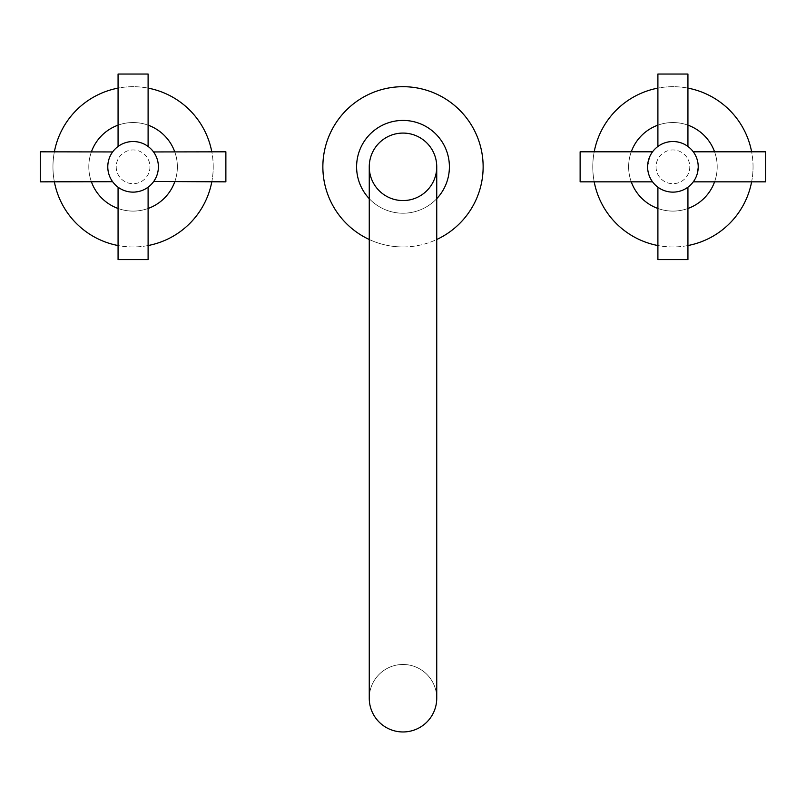 <?xml version="1.0" encoding="UTF-8"?>
<svg xmlns="http://www.w3.org/2000/svg" width="806" height="806" viewBox="0 0 806 806"><rect width="100%" height="100%" fill="white"/><g stroke="black" fill="none" stroke-linecap="round" stroke-linejoin="round"><path stroke-width="0.6" stroke-dasharray="4.03 3.02" d="M436.741 198.669A46.395 46.395 0 0 1 369.259 198.669M356.605 166.822A46.395 46.395 0 0 1 403 120.426A46.395 46.395 0 0 1 449.395 166.822A46.395 46.395 0 0 1 403 213.217A46.395 46.395 0 0 1 356.605 166.822M369.259 239.503A80.126 80.126 0 0 0 436.741 239.503M403 246.958A80.126 80.126 0 0 0 483.126 166.822A80.126 80.126 0 0 0 403 86.695A80.126 80.126 0 0 0 322.874 166.822A80.126 80.126 0 0 0 403 246.958M369.259 698.218A33.741 33.741 0 0 1 403 664.476A33.741 33.741 0 0 1 436.741 698.218M403 200.563A33.741 33.741 0 0 0 436.741 166.822A33.741 33.741 0 0 1 403 200.563A33.741 33.741 0 0 1 369.259 166.822A33.741 33.741 0 0 0 403 200.563M403 731.959A33.741 33.741 0 0 1 369.259 698.218A33.741 33.741 0 0 1 403 664.476A33.741 33.741 0 0 1 436.741 698.218A33.741 33.741 0 0 1 403 731.959M751.625 181.834A80.126 80.126 0 0 0 751.625 151.81M687.931 88.116A80.126 80.126 0 0 0 657.898 88.116M594.203 151.81A80.126 80.126 0 0 0 594.203 181.834M687.931 245.538A80.126 80.126 0 0 1 657.898 245.538M631.259 151.81A44.28 44.28 0 0 0 628.63 166.822A44.28 44.28 0 0 1 672.919 122.542A44.28 44.28 0 0 1 717.199 166.822A44.28 44.28 0 0 1 672.919 211.101A44.28 44.28 0 0 1 628.63 166.822A44.28 44.28 0 0 1 672.919 122.542A44.28 44.28 0 0 1 717.199 166.822A44.28 44.28 0 0 1 672.919 211.101A44.28 44.28 0 0 1 628.63 166.822A44.28 44.28 0 0 0 631.259 181.834M753.046 166.822A80.126 80.126 0 0 0 672.919 86.695A80.126 80.126 0 0 0 592.783 166.822A80.126 80.126 0 0 0 672.919 246.958A80.126 80.126 0 0 0 753.046 166.822M657.898 259.603L687.931 259.603M659.459 188.251L660.064 188.624L659.459 188.251M660.769 189.027L661.585 189.45L660.769 189.027M662.482 189.873L663.409 190.276L662.482 189.873M663.449 190.287L664.476 190.679L663.449 190.287M665.544 191.032L666.643 191.334L665.544 191.032M666.733 191.365L667.962 191.637M668.829 191.798L670.169 191.979M671.186 192.07L672.345 192.12L671.186 192.07M673.484 192.12L678.078 191.596M678.551 191.496L681.362 190.679M683.357 189.873L687.931 187.194M647.641 167.97L647.712 169.119L647.641 167.97M648.034 171.446L648.407 173.099M648.548 173.633L648.87 174.721L648.548 173.633M649.243 175.768L649.646 176.766L649.243 175.768M649.878 156.364L647.611 166.822A25.308 25.308 0 0 0 672.919 192.13A25.308 25.308 0 0 0 698.218 166.822L695.951 177.29M698.197 167.97L698.117 169.119M697.986 170.257L697.805 171.396M697.573 172.524L697.442 173.068M697.291 173.633L696.958 174.721M696.586 175.768L696.183 176.766M695.759 177.703L695.336 178.569L695.759 177.703M693.885 180.987L694.409 180.181M694.601 179.869L695.054 179.083M686.369 188.251L685.765 188.624M685.06 189.027L684.254 189.45M680.294 191.032L679.196 191.334M676.949 191.808L675.801 191.959M674.642 192.07L673.494 192.12M670.028 191.959L668.879 191.808M765.7 181.834L765.7 151.81M698.197 165.673L698.117 164.525L698.197 165.673M697.795 162.197L697.432 160.545M697.291 160.011L696.958 158.923L697.291 160.011M696.586 157.875L696.183 156.878L696.586 157.875M647.611 166.822A25.308 25.308 0 0 1 672.919 141.524A25.308 25.308 0 0 1 698.218 166.822M647.641 165.673L647.712 164.525M647.843 163.386L648.024 162.248M648.266 161.119L648.397 160.575M648.548 160.011L648.87 158.923M649.243 157.875L649.646 156.878M650.069 155.941L650.502 155.084L650.069 155.941M651.943 152.666L651.429 153.462M651.238 153.775L650.785 154.561M659.459 145.392L660.064 145.03M660.769 144.627L661.585 144.203M662.482 143.77L657.898 146.45M667.287 142.148L664.476 142.964M665.544 142.622L666.643 142.309M668.879 141.846L670.028 141.685M671.186 141.574L667.368 142.138M675.801 141.685L676.949 141.846M679.196 142.309L680.294 142.622L679.196 142.309M681.362 142.964L682.38 143.357L681.362 142.964M682.43 143.377L683.357 143.77L682.43 143.377M684.254 144.193L685.06 144.627L684.254 144.203M685.765 145.03L686.369 145.392L685.765 145.03M679.095 142.289L677.866 142.007M677.01 141.856L675.67 141.665M580.129 151.81L580.129 181.834M656.044 166.822A16.866 16.866 0 0 0 672.919 183.697A16.866 16.866 0 0 0 689.785 166.822A16.866 16.866 0 0 0 672.919 149.956A16.866 16.866 0 0 0 656.044 166.822A16.866 16.866 0 0 0 672.919 183.697A16.866 16.866 0 0 0 689.785 166.822A16.866 16.866 0 0 0 672.919 149.956A16.866 16.866 0 0 0 656.044 166.822M657.898 208.482A44.28 44.28 0 0 0 687.931 208.482M714.579 181.834A44.28 44.28 0 0 0 714.579 151.81M657.898 125.162A44.28 44.28 0 0 1 687.931 125.162M628.63 166.822A44.28 44.28 0 0 0 672.919 211.101A44.28 44.28 0 0 0 717.199 166.822A44.28 44.28 0 0 0 672.919 122.542A44.28 44.28 0 0 0 628.63 166.822M657.898 74.041L687.931 74.041M211.797 181.834A80.126 80.126 0 0 0 211.797 151.81M148.103 88.116A80.126 80.126 0 0 0 118.069 88.116M54.375 151.81A80.126 80.126 0 0 0 54.375 181.834M148.103 245.538A80.126 80.126 0 0 1 118.069 245.538M91.421 151.81A44.28 44.28 0 0 0 88.801 166.822A44.28 44.28 0 0 1 133.081 122.542A44.28 44.28 0 0 1 177.37 166.822A44.28 44.28 0 0 1 133.081 211.101A44.28 44.28 0 0 1 88.801 166.822A44.28 44.28 0 0 1 133.081 122.542A44.28 44.28 0 0 1 177.37 166.822A44.28 44.28 0 0 1 133.081 211.101A44.28 44.28 0 0 1 88.801 166.822A44.28 44.28 0 0 0 91.421 181.834M213.217 166.822A80.126 80.126 0 0 0 133.081 86.695A80.126 80.126 0 0 0 52.954 166.822A80.126 80.126 0 0 0 133.081 246.958A80.126 80.126 0 0 0 213.217 166.822M118.069 259.603L148.103 259.603M120.124 188.554L120.709 188.896L120.124 188.554M120.799 188.947L121.575 189.36L120.799 188.947M121.625 189.39L122.431 189.773M126.431 191.234L127.519 191.506L126.431 191.244M128.617 191.727L129.726 191.909L128.617 191.727M132.98 192.13L140.738 190.941M140.798 190.921L141.826 190.569L140.798 190.921M142.813 190.186L143.74 189.773L142.813 190.186M145.362 188.947L148.103 187.194M107.883 169.059L107.944 169.703M108.004 170.177L108.175 171.285L108.004 170.177M108.276 171.799L108.397 172.383M108.78 173.854L108.981 174.529M109.344 175.577L109.727 176.554M110.231 177.703L110.523 178.277M110.19 177.612L110.563 178.358M112.266 181.209L112.719 181.834M109.676 176.433L109.354 175.617M107.944 163.94L107.782 166.822A25.308 25.308 0 0 0 133.081 192.13A25.308 25.308 0 0 0 158.389 166.822L158.228 169.703M158.359 167.94L158.288 169.059M158.167 170.177L157.996 171.285L158.167 170.177M157.775 172.383L157.502 173.461L157.775 172.383M157.19 174.529L156.827 175.557M156.807 175.637L156.505 176.393M156.445 176.554L156.032 177.481M155.941 177.683L155.639 178.287M155.618 178.338L155.205 179.113M153.452 181.834L157.371 173.915M146.037 188.554L145.463 188.896M140.587 190.992L139.922 191.183M139.73 191.244L138.652 191.506M137.544 191.727L136.436 191.909M135.327 192.03L134.199 192.1M225.871 181.834L225.871 151.81M158.288 164.585L158.228 163.94M158.167 163.477L157.996 162.369L158.167 163.477M157.895 161.845L157.775 161.26M157.392 159.79L156.445 157.099M155.931 155.951L155.649 155.367M155.618 155.306L155.971 156.032M153.906 152.445L153.452 151.81M156.495 157.21L156.807 158.036M156.827 158.087L157.19 159.114M107.782 166.822A25.308 25.308 0 0 1 133.081 141.524A25.308 25.308 0 0 1 158.389 166.822M107.803 165.704L107.883 164.585M108.004 163.477L108.175 162.369L108.004 163.477M108.397 161.271L108.669 160.182L108.397 161.271M108.981 159.114L108.79 159.729M109.727 157.099L110.13 156.163L109.727 157.099M110.231 155.961L110.523 155.357M110.553 155.306L110.2 156.032M120.124 145.09L120.709 144.748M120.799 144.697L118.069 146.45M122.431 143.871L123.358 143.468L122.431 143.871M125.575 142.662L126.25 142.461M126.431 142.41L127.519 142.138M128.617 141.916L129.726 141.745M130.844 141.614L125.424 142.702M134.199 141.544L135.327 141.614M140.798 142.722L141.826 143.075L140.798 142.722M144.536 144.264L143.74 143.871M144.596 144.284L145.362 144.697L144.596 144.284M135.468 141.634L134.169 141.544M133.191 141.524L131.972 141.544M40.3 151.81L40.3 181.834M116.215 166.822A16.866 16.866 0 0 0 133.081 183.697A16.866 16.866 0 0 0 149.956 166.822A16.866 16.866 0 0 0 133.081 149.956A16.866 16.866 0 0 0 116.215 166.822A16.866 16.866 0 0 0 133.081 183.697A16.866 16.866 0 0 0 149.956 166.822A16.866 16.866 0 0 0 133.081 149.956A16.866 16.866 0 0 0 116.215 166.822M118.069 208.482A44.28 44.28 0 0 0 148.103 208.482M174.741 181.834A44.28 44.28 0 0 0 174.741 151.81M118.069 125.162A44.28 44.28 0 0 1 148.103 125.162M88.801 166.822A44.28 44.28 0 0 0 133.081 211.101A44.28 44.28 0 0 0 177.37 166.822A44.28 44.28 0 0 0 133.081 122.542A44.28 44.28 0 0 0 88.801 166.822M118.069 74.041L148.103 74.041"/><path stroke-width="1.21" d="M436.741 166.822A33.741 33.741 0 0 0 403 133.081A33.741 33.741 0 0 0 369.259 166.822A33.741 33.741 0 0 0 403 200.563A33.741 33.741 0 0 0 436.741 166.822A33.741 33.741 0 0 0 403 133.081A33.741 33.741 0 0 0 369.259 166.822L369.259 698.218A33.741 33.741 0 0 0 403 731.959A33.741 33.741 0 0 0 436.741 698.218L436.741 166.822A33.741 33.741 0 0 0 403 133.081A33.741 33.741 0 0 0 369.259 166.822M436.741 198.669A46.395 46.395 0 0 0 403 120.426A46.395 46.395 0 0 0 369.259 198.669M436.741 239.503A80.126 80.126 0 0 0 403 86.695A80.126 80.126 0 0 0 369.259 239.503M751.625 151.81A80.126 80.126 0 0 0 687.931 88.116M657.898 88.116A80.126 80.126 0 0 0 594.203 151.81M751.625 181.834A80.126 80.126 0 0 1 687.931 245.538M657.898 245.538A80.126 80.126 0 0 1 594.203 181.834M657.898 187.194L659.459 188.251L657.898 187.194L657.898 259.603L687.931 259.603L687.931 187.194L686.369 188.251M660.064 188.624L660.769 189.027L660.064 188.624M661.585 189.45L662.482 189.873L661.585 189.45M664.476 190.679L665.544 191.032L664.476 190.679M667.358 191.506L666.733 191.365M667.962 191.637L668.829 191.798M679.196 191.334L678.551 191.496M647.641 165.673L647.611 166.822A25.308 25.308 0 0 0 672.919 192.13A25.308 25.308 0 0 0 698.218 166.822L698.197 167.97M648.266 172.524L648.034 171.446M648.87 174.721L649.243 175.768L648.87 174.721M698.117 169.119L697.986 170.257M697.805 171.396L697.573 172.524M697.442 173.068L697.291 173.633M696.958 174.721L696.586 175.768M696.183 176.766L695.951 177.29M694.913 179.325L694.329 180.302M685.765 188.624L685.06 189.027M684.254 189.45L683.357 189.873M681.362 190.679L680.294 191.032M678.078 191.596L676.949 191.808M675.801 191.959L674.642 192.07M668.879 191.808L667.751 191.596M693.472 152.062L693.835 152.586L693.281 151.81L765.7 151.81L765.7 181.834L693.281 181.834M698.218 166.822L698.197 165.673L698.218 166.822A25.308 25.308 0 0 0 672.919 141.524A25.308 25.308 0 0 0 647.611 166.822M697.573 161.119L697.795 162.197M696.958 158.923L696.586 157.875L696.958 158.923M647.712 164.525L647.843 163.386M648.024 162.248L648.266 161.119M648.397 160.575L648.548 160.011M648.87 158.923L649.243 157.875M649.646 156.878L649.878 156.364M650.916 154.319L651.5 153.341M687.931 146.45L686.369 145.392L687.931 146.45L687.931 74.041L657.898 74.041L657.898 146.45L659.459 145.392M660.064 145.03L660.769 144.627M661.585 144.203L662.482 143.77M664.476 142.964L665.544 142.622M666.643 142.309L667.388 142.128M667.751 142.047L668.879 141.846M670.028 141.685L671.186 141.574M676.949 141.846L678.078 142.047M678.471 142.138L679.095 142.289M680.294 142.622L681.362 142.964L680.294 142.622M684.254 144.203L683.357 143.77L684.254 144.193M685.06 144.627L685.765 145.03L685.06 144.627M677.866 142.007L677.01 141.856M652.548 181.834L580.129 181.834L580.129 151.81L652.548 151.81M631.259 181.834A44.28 44.28 0 0 0 657.898 208.482M687.931 208.482A44.28 44.28 0 0 0 714.579 181.834M631.259 151.81A44.28 44.28 0 0 1 657.898 125.162M687.931 125.162A44.28 44.28 0 0 1 714.579 151.81M211.797 151.81A80.126 80.126 0 0 0 148.103 88.116M118.069 88.116A80.126 80.126 0 0 0 54.375 151.81M211.797 181.834A80.126 80.126 0 0 1 148.103 245.538M118.069 245.538A80.126 80.126 0 0 1 54.375 181.834M118.069 187.194L119.076 187.899L118.069 187.194L118.069 259.603L148.103 259.603L148.103 187.194L147.508 187.617M122.431 189.773L121.625 189.39M127.519 191.506L128.617 191.727L127.519 191.506M134.189 192.1L133.161 192.13M143.74 189.773L144.586 189.36L143.74 189.773M107.803 165.704L107.782 166.822A25.308 25.308 0 0 0 133.081 192.13A25.308 25.308 0 0 0 158.389 166.822L158.359 167.94M107.944 169.703L107.883 169.059M108.397 172.383L108.276 171.799M108.981 174.529L108.78 173.854M111.349 179.788L111.702 180.363L111.349 179.788M112.447 181.461L112.094 180.947M112.618 151.941L40.3 151.81L40.3 181.834L112.618 181.703M158.288 169.059L158.228 169.703M157.996 171.285L157.775 172.383L157.996 171.285M157.371 173.915L157.19 174.529M154.812 179.788L154.46 180.363M154.158 180.836L153.724 181.471M153.704 181.491L225.871 181.834L225.871 151.81L153.553 151.941M147.468 187.647L146.037 188.554M138.652 191.506L137.544 191.727M136.436 191.909L135.327 192.03M158.389 166.822L158.359 165.704L158.389 166.822A25.308 25.308 0 0 0 133.081 141.524A25.308 25.308 0 0 0 107.782 166.822M158.228 163.94L158.288 164.585M157.775 161.26L157.895 161.845M157.19 159.114L157.392 159.79M154.812 153.855L154.46 153.281L154.812 153.855M153.724 152.183L154.077 152.697M107.883 164.585L107.944 163.94M108.175 162.369L108.397 161.271L108.175 162.369M108.79 159.729L108.981 159.114M148.103 146.45L147.095 145.745L148.103 146.45L148.103 74.041L118.069 74.041L118.069 146.45L118.663 146.027M118.704 146.007L120.124 145.09M121.575 144.284L122.431 143.871L121.575 144.284M127.519 142.138L128.617 141.916M129.726 141.745L130.844 141.614M131.972 141.544L133.01 141.524M133.081 141.524L134.199 141.544M143.74 143.871L144.536 144.264M134.169 141.544L133.191 141.524M91.421 181.834A44.28 44.28 0 0 0 118.069 208.482M148.103 208.482A44.28 44.28 0 0 0 174.741 181.834M91.421 151.81A44.28 44.28 0 0 1 118.069 125.162M148.103 125.162A44.28 44.28 0 0 1 174.741 151.81"/></g></svg>
